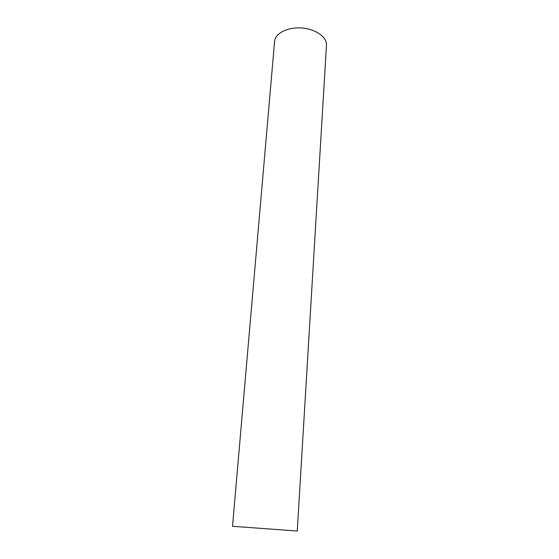 <?xml version="1.0" encoding="UTF-8"?>
<svg xmlns="http://www.w3.org/2000/svg" width="559" height="559" viewBox="0 0 559 559"><rect width="100%" height="100%" fill="white"/><g stroke="black" fill="none" stroke-linecap="round" stroke-linejoin="round"><path stroke-width="0.84" d="M232.523 526.292L274.581 41.464C275.112 33.379 287.633 26.895 301.657 27.985C315.688 28.956 327.127 37.201 326.477 45.272L297.255 531.043L232.523 526.292L297.255 531.043"/></g></svg>
